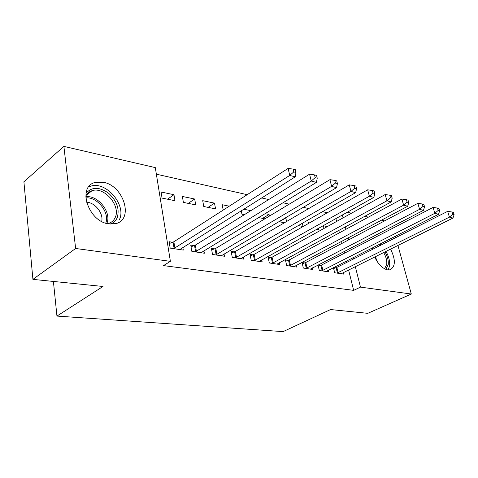 <?xml version="1.0" encoding="UTF-8"?>
<svg xmlns="http://www.w3.org/2000/svg" width="478" height="478" viewBox="0 0 478 478"><rect width="100%" height="100%" fill="white"/><g stroke="black" fill="none" stroke-linecap="round" stroke-linejoin="round"><path stroke-width="0.72" d="M390.58 249.062C395.814 259.895 395.581 266.82 389.875 269.843L387.598 269.879C382.561 268.624 378.247 264.328 374.656 256.973M372.44 249.397L372.296 247.897M108.787 223.901C88.155 221.601 76.898 186.366 95.212 182.453L103.242 182.249C123.575 185.464 134.204 219.533 115.778 223.632L108.787 223.901M327.322 212.758L322.453 211.658M308.728 208.563L303.183 207.309M289.226 204.16L282.934 202.744M268.738 199.541L261.639 197.934M247.192 194.677L156.36 174.177M347.255 212.22L351.491 213.206M364.738 216.283L368.407 217.131M381.438 220.161L384.581 220.89M397.923 245.411L411.307 294.024L367.773 313.329L330.567 309.553L283.101 331.613L56.948 316.083L102.985 286.471L32.916 279.367L23.9 181.771L63.891 146.388L155.308 167.623L170.395 261.341L75.632 248.482L63.891 146.388M53.405 281.446L56.948 316.083M309.529 222.879L308.125 222.587L308.352 223.549M318.252 228.382L318.551 229.649L316.663 229.273M320.553 265.415L318.031 265.021L319.298 270.452L328.583 271.845L328.213 270.267M285.312 217.843L285.796 217.944L286.591 221.505M278.859 221.649L284.428 222.772M288.174 260.349L285.438 259.918L286.663 265.565L296.736 267.071L296.342 265.302M241.253 210.738L241.946 214.204L244.342 214.688M243.702 209.197L250.807 210.673M252.999 254.846L250.024 254.38L251.201 260.253L262.159 261.89L261.747 259.883M202.708 200.676L203.771 206.508L215.578 208.886L214.491 203.126L202.708 200.676M214.658 248.847L211.401 248.339L212.519 254.457L224.487 256.25L224.057 253.949M161.074 192.019L162.06 198.101L174.978 200.7L173.962 194.701L161.074 192.019M172.695 242.28L169.122 241.719L170.162 248.112L183.283 250.078L182.835 247.413M170.395 261.341L163.5 265.613L353.654 290.361L348.593 269.933M346.729 262.404L346.389 261.042M344.447 253.209L344.035 251.536M342.009 243.374L341.507 241.342M339.398 232.816L338.794 230.384M336.584 221.463L335.867 218.566M194.158 245.638L190.752 245.106L191.833 251.356L204.357 253.232L203.915 250.759M182.363 196.446L183.391 202.397L195.729 204.889L194.677 199.003L182.363 196.446M234.25 251.912L231.137 251.422L232.29 257.421L243.738 259.136L243.314 256.985M229.255 206.191L222.174 204.721L223.208 210.081M270.96 257.654L268.104 257.206L269.311 262.966L279.809 264.537L279.409 262.655M259.656 216.893L259.847 217.813L264.86 218.828M265.021 213.63L269.066 214.467L269.413 216.086M304.689 262.936L302.066 262.524L303.315 268.056L312.982 269.508L312.594 267.835M302.311 223.196L303.082 226.53L298.206 225.55M333.423 267.626L334.654 272.753L343.586 274.091L343.222 272.603M333.716 267.477L335.801 267.8M327.346 226.584L323.343 225.753L323.988 228.442M384.521 241.695L385.668 242.704M411.307 294.024L360.478 287.129L355.315 266.593M353.409 259.022L353.069 257.654M351.085 249.785L350.661 248.1M348.599 239.89L348.086 237.853M345.929 229.285L345.313 226.835M343.061 217.872L342.326 214.963M392.665 226.321L393.143 228.06M395.384 236.186L395.772 237.596M32.916 279.367L75.632 248.482M353.654 290.361L360.478 287.129M167.545 199.207L173.962 194.701M188.236 203.377L194.677 199.003M208.032 207.368L214.491 203.126M262.601 218.368L269.066 214.467M279.343 221.744L285.796 217.944M173.735 248.644L289.728 175.432L295.207 176.86L179.782 249.552M169.409 243.487L173.861 241.76L288.115 168.405L289.728 175.432L293.779 171.919L295.972 172.504L295.32 169.702L293.128 169.11L293.779 171.919M293.128 169.11L288.115 168.405M295.207 176.86L295.972 172.504M195.245 251.87L311.214 181.043L316.412 182.399L201.011 252.731M191.039 246.768L195.317 245.136L309.571 174.183L311.214 181.043L315.163 177.625L317.243 178.18L316.573 175.438L314.5 174.882L315.163 177.625M314.5 174.882L309.571 174.183M316.412 182.399L317.243 178.18M215.781 254.947L331.601 186.366L336.536 187.651L221.29 255.772M211.688 249.904L215.799 248.357L329.928 179.662L331.601 186.366L335.448 183.038L337.42 183.564L336.745 180.887L334.773 180.355L335.448 183.038M334.773 180.355L329.928 179.662M336.536 187.651L337.42 183.564M85.974 193.399C91.639 186.779 99.125 186.677 108.44 193.088C116.913 200.85 119.811 209.101 117.134 217.854C115.736 220.956 113.423 223.035 110.197 224.08M107.544 223.656L108.428 223.447C111.559 222.527 113.806 220.579 115.156 217.609C121.071 206.03 104.365 186.36 92.087 190.686C89.225 191.559 87.104 193.345 85.735 196.052M119.44 219.539C126.688 205.152 106.008 180.821 90.76 186.181L88.585 187.035M86.476 202.206C94.979 202.331 103.714 213.433 101.689 221.434M384.969 251.852C387.509 256.369 388.602 260.624 388.244 264.603L385.794 269.365M384.527 268.767L386.738 264.406C387.072 260.689 386.045 256.722 383.655 252.504M388.16 269.945L389.63 265.774C390.024 261.281 388.805 256.471 385.973 251.35M381.068 245.035L379.908 244.037M378.522 244.742L379.813 245.668M378.325 246.421L376.927 245.549M235.409 257.887L350.966 191.421L355.656 192.646L240.679 258.676M231.424 252.91L235.385 251.434L349.269 184.867L350.966 191.421L354.718 188.177L356.594 188.673L355.907 186.061L354.031 185.554L354.718 188.177M354.031 185.554L349.269 184.867M355.656 192.646L356.594 188.673M254.188 260.701L369.38 196.231L373.844 197.396L259.231 261.454M250.305 255.784L254.123 254.38L367.666 189.82L369.38 196.231L373.043 193.064L374.824 193.536L374.131 190.979L372.35 190.501L373.043 193.064M372.35 190.501L367.666 189.82M373.844 197.396L374.824 193.536M272.167 263.39L386.917 200.808L391.171 201.919L277.001 264.119M268.385 258.544L272.072 257.206L385.184 194.54L386.917 200.808L390.49 197.719L392.193 198.173L391.494 195.669L389.797 195.209L390.49 197.719M389.797 195.209L385.184 194.54M391.171 201.919L392.193 198.173M289.405 265.977L403.635 205.17L407.692 206.233L294.042 266.67M285.713 261.191L289.274 259.907L401.89 199.033L403.635 205.17L407.131 202.152L408.75 202.588L408.045 200.139L406.425 199.696L407.131 202.152M406.425 199.696L401.89 199.033M407.692 206.233L408.75 202.588M305.944 268.451L419.588 209.34L423.466 210.35L310.395 269.12M302.335 263.731L305.783 262.506L417.838 203.329L419.588 209.34L423.006 206.388L424.554 206.801L423.849 204.405L422.301 203.987L423.006 206.388M422.301 203.987L417.838 203.329M423.466 210.35L424.554 206.801M321.825 270.829L434.837 213.319L438.541 214.287L326.098 271.474M318.3 266.168L321.634 264.997L433.08 207.428L434.837 213.319L438.177 210.434L439.652 210.828L438.947 208.48L437.466 208.079L438.177 210.434M437.466 208.079L433.08 207.428M438.541 214.287L439.652 210.828M337.086 273.117L449.416 217.126L452.965 218.052L341.196 273.733M333.638 268.517L336.865 267.393L447.653 211.354L449.416 217.126L452.684 214.305L454.1 214.682L453.389 212.375L451.973 211.993L452.684 214.305M451.973 211.993L447.653 211.354M452.965 218.052L454.1 214.682M174.117 248.506L173.072 242.143M174.906 248.13L173.861 241.76M195.616 251.733L194.534 245.501M196.404 251.368L195.317 245.136M216.146 254.816L215.022 248.715M216.928 254.457L215.799 248.357M85.729 196.805C97.894 194.689 111.983 212.638 106.803 223.471M105.752 223.16C110.03 212.812 97.219 196.5 85.777 197.892M375.278 256.668L377.698 262.308M235.768 257.756L234.614 251.786M236.544 257.415L235.385 251.434M254.541 260.576L253.358 254.72M255.312 260.235L254.123 254.38M272.52 263.27L271.313 257.534M273.285 262.942L272.072 257.206M289.758 265.858L288.521 260.229M290.51 265.535L289.274 259.907M306.29 268.337L305.036 262.816M307.037 268.027L305.783 262.506M322.166 270.721L320.893 265.302M322.907 270.417L321.634 264.997M337.42 273.01L336.136 267.692M338.155 272.711L336.865 267.393M86.058 195.436L92.087 190.686"/></g></svg>
